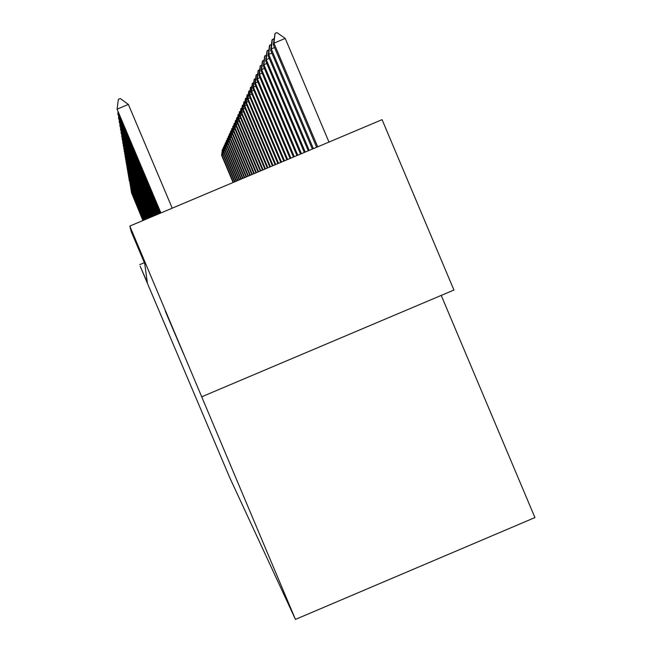 <?xml version="1.0" encoding="UTF-8"?>
<svg xmlns="http://www.w3.org/2000/svg" width="652" height="652" viewBox="0 0 652 652"><rect width="100%" height="100%" fill="white"/><g stroke="black" fill="none" stroke-linecap="round" stroke-linejoin="round"><path stroke-width="0.98" d="M165.331 311.248L183.456 353.718L165.331 311.248M158.46 309.374L167.963 331.738L158.46 309.374M441.225 295.413L534.925 517.574L295.446 619.4L229.659 477.46L140.18 266.244L147.344 282.552L144.695 263.489L131.272 231.729L129.805 226.065L295.446 619.4M201.941 396.693L453.931 290.034L382.08 119.666L129.805 226.065M144.361 262.691L139.764 264.63M131.582 192.943L142.951 220.515M142.878 220.547L131.411 192.527M222.976 154.418L221.623 155.363L233.09 182.503M221.623 155.363L222.405 149.414L223.131 148.909M233.44 182.356L221.843 154.899L222.511 149.169M131.337 191.46L143.269 220.384M143.195 220.417L131.158 191.028M131.085 189.928L143.595 220.246M143.521 220.278L130.897 189.496M130.824 188.363L143.929 220.107M143.847 220.14L130.636 187.915M223.929 152.429L222.544 153.399L234.573 181.875M222.544 153.399L223.334 147.368L224.076 146.855M234.932 181.721L222.764 152.918L223.449 147.116M224.907 150.384L223.481 151.378L236.089 181.232M223.481 151.378L224.288 145.266L225.046 144.736M236.464 181.077L223.717 150.889L224.402 145.013M225.91 148.289L224.451 149.308L237.654 180.58M224.451 149.308L225.266 143.114L226.048 142.568M238.037 180.417L224.687 148.803L225.38 142.853M130.555 186.749L144.279 219.96M144.19 219.993L130.359 186.293M226.945 146.13L225.445 147.181L239.26 179.895M225.445 147.181L226.268 140.897L227.075 140.343M239.651 179.732L225.682 146.659L226.391 140.628M130.286 185.103L144.63 219.805M144.548 219.846L130.082 184.63M130.001 183.399L144.997 219.659M144.907 219.691L129.797 182.91M129.715 181.655L145.372 219.496M145.274 219.537L129.504 181.15M129.414 179.854L145.755 219.333M145.657 219.374L129.194 180.417L129.202 179.341M129.112 178.004L146.146 219.17M146.048 219.211L128.876 178.583L128.892 177.474M228.004 143.913L226.464 144.997L240.906 179.202M226.464 144.997L227.295 138.623L228.127 138.053M241.313 179.031L226.709 144.459L227.426 138.346M229.096 141.639L227.507 142.747L242.601 178.493M227.507 142.747L228.355 136.292L229.211 135.697M243.017 178.314L227.768 142.201L228.485 136.007M230.213 139.3L228.583 140.441L244.345 177.751M228.583 140.441L229.447 133.888L230.327 133.285M244.769 177.572L228.852 139.878L229.577 133.595M231.37 136.887L229.691 138.061L246.138 177.002M229.691 138.061L230.572 131.419L231.468 130.791M246.57 176.814L229.969 137.482L230.702 131.117M232.56 134.41L230.832 135.616L247.98 176.219M230.832 135.616L231.721 128.876L232.65 128.232M248.428 176.032L231.11 135.021L231.859 128.566M128.794 176.097L146.553 218.999M146.455 219.039L128.558 176.692L128.566 175.559M233.783 131.859L232.006 133.106L249.879 175.421M232.006 133.106L232.911 126.26L233.864 125.6M250.335 175.225L232.291 132.486L233.057 125.942M128.477 174.141L146.977 218.819M146.871 218.86L128.224 174.752L128.24 173.579M235.046 129.235L233.212 130.514L251.827 174.597M233.212 130.514L234.133 123.562L235.111 122.886M252.308 174.394L233.514 129.878L234.28 123.236M128.142 172.12L147.409 218.64M147.303 218.681L127.89 172.747L127.898 171.541M236.35 126.529L234.459 127.849L253.84 173.75M234.459 127.849L235.388 120.791L236.407 120.09M254.337 173.538L234.761 127.197L235.543 120.449M127.8 170.033L147.849 218.453M147.743 218.493L127.539 170.685L127.547 169.439M237.687 123.733L235.739 125.094L255.918 172.878M235.739 125.094L236.692 117.93L237.735 117.205M256.423 172.658L236.057 124.426L236.847 117.58M127.442 167.89L148.314 218.257M148.2 218.306L127.173 168.558L127.181 167.271M239.072 120.856L237.067 122.258L258.053 171.973M237.067 122.258L238.029 114.98L239.105 114.23M258.575 171.753L237.385 121.565L238.192 114.622M127.083 165.673L148.786 218.053M148.672 218.102L126.798 166.366L126.814 165.037M240.498 117.89L238.428 119.332L260.262 171.044M238.428 119.332L239.406 111.932L240.523 111.166M260.8 170.816L238.762 118.615L239.577 111.565M126.7 163.383L126.317 163.546L149.275 217.85M149.153 217.898L126.415 164.1L126.423 162.723M126.317 161.02L125.917 161.183L149.781 217.638M149.658 217.686L126.015 161.761L126.032 160.343M125.909 158.575L125.502 158.746L150.302 217.418M150.172 217.466L125.608 159.341L125.616 157.874M125.502 156.048L125.078 156.227L150.84 217.189M150.71 217.246L125.184 156.839L125.192 155.331M125.07 153.44L124.63 153.619L151.403 216.953M151.264 217.01L124.744 154.255L124.752 152.69M124.63 150.734L124.173 150.922L151.981 216.708M151.834 216.766L124.287 151.582L124.296 149.96M124.165 147.931L123.701 148.126L152.576 216.456M152.429 216.521L123.815 148.811L123.831 147.132M123.693 145.029L123.204 145.233L153.196 216.195M153.049 216.26L123.326 145.942L123.342 144.198M241.973 114.817L240.18 115.575L239.838 116.317L262.536 170.082M239.838 116.317L240.832 108.794L241.982 107.996M263.098 169.846L240.18 115.575L241.004 108.411M243.498 111.655L241.647 112.437L241.289 113.195L264.891 169.088M241.289 113.195L242.308 105.551L243.489 104.727M265.462 168.844L241.647 112.437L242.487 105.151M245.079 108.379L243.163 109.186L242.797 109.976L267.32 168.069M242.797 109.976L243.824 102.201L245.046 101.353M267.915 167.817L243.163 109.186L244.011 101.785M246.709 104.996L244.728 105.828L244.345 106.643L269.83 167.01M244.345 106.643L245.397 98.729L246.668 97.857M270.441 166.749L244.728 105.828L245.592 98.305M248.396 101.492L246.35 102.356L245.951 103.203L272.43 165.91M245.951 103.203L247.026 95.151L248.33 94.238M273.066 165.641L246.35 102.356L247.222 94.711M250.148 97.865L248.021 98.762L247.613 99.634L275.111 164.777M247.613 99.634L248.705 91.435L250.066 90.498M275.772 164.5L248.021 98.762L248.909 90.987M251.965 94.108L249.757 95.037L249.341 95.942L277.899 163.603M249.341 95.942L250.45 87.596L251.851 86.626M278.583 163.318L249.757 95.037L250.661 87.123M253.84 90.221L251.558 91.182L251.118 92.119L280.784 162.389M251.118 92.119L252.259 83.619L253.709 82.608M281.493 162.087L251.558 91.182L252.479 83.13M123.195 142.014L122.69 142.234L153.839 215.926M153.685 215.991L122.82 142.959L122.837 141.15M255.796 86.178L253.424 87.181L252.968 88.15L283.775 161.125M252.968 88.15L254.125 79.487L255.641 78.444M284.508 160.816L253.424 87.181L254.362 78.982M122.69 138.892L122.16 139.112L154.508 215.641M154.345 215.714L122.291 139.87L122.307 137.996M257.825 81.989L255.364 83.024L254.891 84.035L286.88 159.813M254.891 84.035L256.073 75.208L257.638 74.124M287.638 159.495L255.364 83.024L256.309 74.678M122.16 135.649L121.614 135.877L155.2 215.347M155.029 215.421L121.745 136.667L121.761 134.72M259.928 77.637L257.369 78.713L256.88 79.764L290.099 158.46M256.88 79.764L258.086 70.758L259.716 69.634M290.89 158.126L257.369 78.713L258.339 70.212M121.606 132.274L121.044 132.511L155.926 215.046M155.746 215.119L121.182 133.334L121.199 131.305M262.12 73.114L259.463 74.23L258.95 75.322L293.449 157.042M258.95 75.322L260.189 66.137L261.876 64.964M294.272 156.7L259.463 74.23L260.441 65.575M121.036 128.762L120.449 129.014L156.676 214.728M156.488 214.81L120.587 129.862L120.612 127.759M264.402 68.411L261.639 69.568L261.11 70.709L296.929 155.575M261.11 70.709L262.365 61.329L264.125 60.114M297.785 155.217L261.639 69.568L262.634 60.742M120.441 125.111L119.821 125.371L157.45 214.402M157.262 214.484L119.976 126.26L120.001 124.067M266.782 63.505L263.897 64.719L263.351 65.901L300.548 154.051M263.351 65.901L264.639 56.333L266.464 55.061M301.444 153.676L263.897 64.719L264.916 55.722M119.821 121.313L119.177 121.582L158.265 214.06M158.069 214.141L119.34 122.503L119.357 120.212M269.26 58.403L266.252 59.666L265.682 60.897L304.321 152.462M265.682 60.897L267.002 51.125L268.909 49.805M305.25 152.071L266.252 59.666L267.287 50.481M119.177 117.344L118.509 117.621L159.112 213.701M158.909 213.791L118.672 118.591L118.697 116.203M271.843 53.081L268.714 54.401L268.111 55.689L308.249 150.799M268.111 55.689L269.463 45.697L271.452 44.32M309.219 150.392L268.714 54.401L269.765 45.029M118.501 113.203L117.808 113.497L159.993 213.326M159.781 213.416L117.979 114.499L118.004 112.014M274.549 47.523L271.273 48.908L270.653 50.245L312.357 149.072M270.653 50.245L272.031 40.033L274.109 38.598M313.368 148.648L271.273 48.908L272.349 39.332M128.379 104.426L120.253 98.517L118.371 99.316L117.075 109.186L128.379 104.426L172.218 208.175M160.694 213.033L117.075 109.186L160.922 212.935M328.967 142.063L285.234 38.419L273.954 43.162L273.302 44.564L316.636 147.262M273.302 44.564L275.046 33.391L276.921 32.6L285.234 38.419M317.695 146.822L273.954 43.162L275.046 33.391"/></g></svg>

